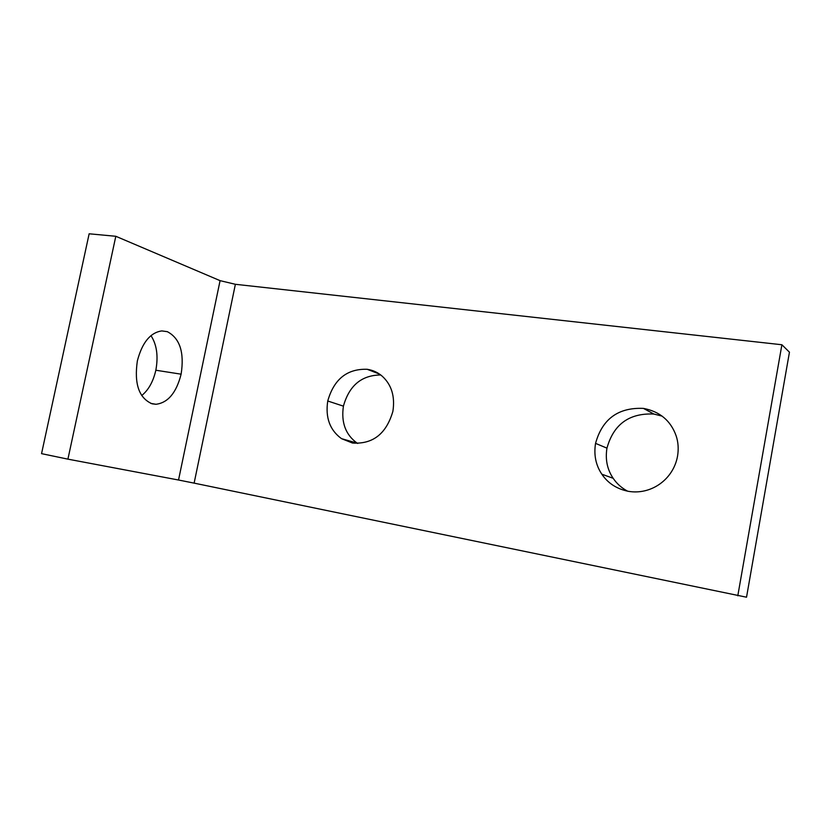 <?xml version="1.0" encoding="UTF-8"?>
<svg xmlns="http://www.w3.org/2000/svg" width="831" height="831" viewBox="0 0 831 831"><rect width="100%" height="100%" fill="white"/><g stroke="black" fill="none" stroke-linecap="round" stroke-linejoin="round"><path stroke-width="1.25" d="M220.08 280.649L178.53 480.017L194.122 483.133L235.381 284.295L220.08 280.649L115.81 236.284L67.913 459.148L41.55 453.653L89.146 233.791L115.81 236.284M141.706 395.525C148.469 390.123 153.184 381.699 155.844 370.231C158.409 356.135 156.789 344.616 150.993 335.662M235.381 284.295L781.898 344.751L789.45 352.188L746.529 597.209L194.122 483.133M178.53 480.017L67.913 459.148M152.125 403.814C138.954 398.122 134.04 383.797 137.364 360.841C142.205 342.507 150.369 332.535 161.848 330.915L167.332 331.673C179.891 338.29 184.482 352.458 181.116 374.179C176.369 392.772 167.976 402.806 155.948 404.281L152.125 403.814M662.12 416.123L653.883 414.046C629.202 412.934 613.558 424.309 606.952 448.148C605.155 459.45 607.222 469.505 613.174 478.303C616.851 483.735 621.671 488.026 627.644 491.194M380.723 374.978C361.62 375.124 349.186 385.522 343.421 406.151C341.011 422.418 345.571 434.738 357.101 443.1L357.694 443.474M781.898 344.751L737.793 595.806M643.443 408.395C618.274 407.304 602.309 418.969 595.547 443.37C593.698 454.921 595.796 465.204 601.841 474.2C607.939 483.237 616.747 488.94 628.278 491.308C650.891 495.234 673.224 479.653 677.514 456.333C678.73 449.135 678.283 442.321 676.174 435.911C670.752 420.683 659.845 411.511 643.443 408.395L653.883 414.046M367.177 369.286C347.067 368.652 333.927 379.227 327.746 400.999C325.253 417.609 329.855 430.157 341.531 438.664L352.5 443.037C372.88 444.367 386.342 433.792 392.897 411.303C395.13 396.616 391.65 384.982 382.457 376.412C378.178 372.579 373.088 370.2 367.177 369.286L379.507 374.095M167.332 331.673L161.816 330.915M181.116 374.179L155.844 370.231M606.952 448.148L595.547 443.37M343.421 406.151L327.746 400.999M155.948 404.281L150.795 403.388M601.841 474.2L613.174 478.303M341.531 438.664L357.101 443.1"/></g></svg>
